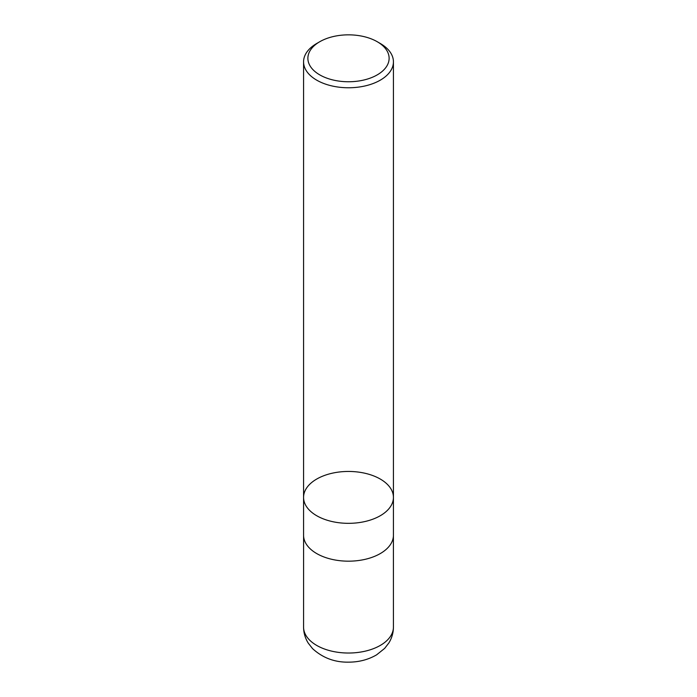 <?xml version="1.0" encoding="UTF-8"?>
<svg xmlns="http://www.w3.org/2000/svg" width="697" height="697" viewBox="0 0 697 697"><rect width="100%" height="100%" fill="white"/><g stroke="black" fill="none" stroke-linecap="round" stroke-linejoin="round"><path stroke-width="1.05" d="M380.274 43.484L377.225 41.715A40.618 23.454 180 0 1 377.225 74.884A40.618 23.454 180 0 1 319.775 74.884A40.618 23.454 180 0 1 319.775 41.715A40.618 23.454 180 0 1 377.225 41.715L380.274 43.475A44.93 25.937 180 0 1 380.274 43.484A44.93 25.937 180 0 1 393.43 61.824A44.93 25.937 180 0 1 365.698 85.792A44.93 25.937 180 0 1 316.726 80.164A44.93 25.937 180 0 1 303.57 61.824A44.93 25.937 180 0 1 316.726 43.484L319.775 41.715M316.726 515.736A44.93 25.937 0 0 0 365.698 521.356A44.93 25.937 0 0 0 393.43 497.388A44.93 25.937 180 0 1 365.698 521.356A44.93 25.937 180 0 1 316.726 515.736A44.93 25.937 180 0 1 303.57 497.388A44.93 25.937 0 0 0 316.726 515.736M316.726 553.575A44.93 25.937 180 0 1 303.57 535.235L303.57 497.388A44.93 25.937 180 0 1 348.5 471.451A44.93 25.937 180 0 1 393.43 497.388L393.43 535.235A44.93 25.937 180 0 1 365.698 559.203A44.93 25.937 180 0 1 316.726 553.575M393.43 627.091A44.93 25.937 180 0 1 348.5 653.028A44.93 25.937 180 0 1 303.57 627.091C303.622 632.876 305.181 638.225 308.266 643.148L312.561 648.628C322.728 657.907 334.743 662.411 348.605 662.15C358.938 662.133 368.277 659.693 376.615 654.832L384.648 648.402L388.856 642.956C391.862 638.086 393.387 632.798 393.43 627.091L393.413 536.054M303.57 61.824L303.57 497.388M393.43 61.824L393.43 497.388M303.587 536.054L303.57 627.091"/></g></svg>

